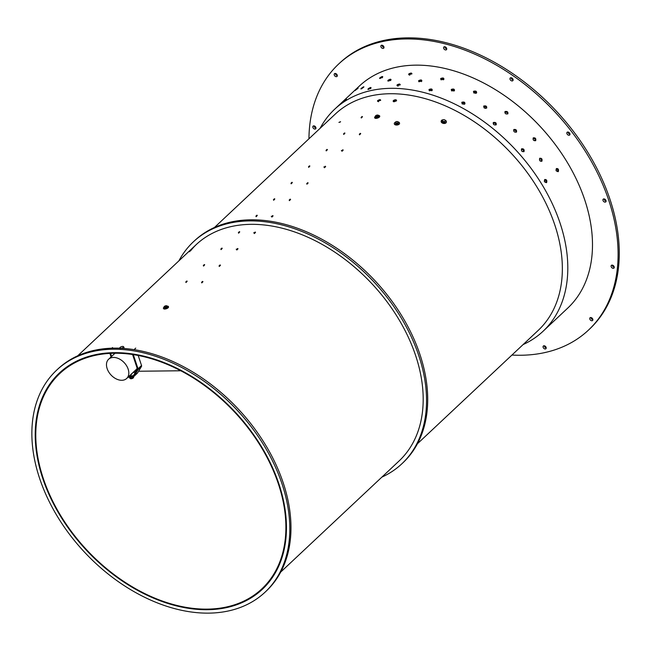 <?xml version="1.0" encoding="UTF-8"?>
<svg xmlns="http://www.w3.org/2000/svg" width="651" height="651" viewBox="0 0 651 651"><rect width="100%" height="100%" fill="white"/><g stroke="black" fill="none" stroke-linecap="round" stroke-linejoin="round"><path stroke-width="0.98" d="M378.093 101.401C376.978 100.881 377.629 100.287 380.054 99.611L380.713 100.156L377.588 101.336M380.469 100.449L379.948 100.295C378.19 100.832 377.718 101.271 378.524 101.613M396.378 100.148L396.54 100.824L393.969 101.792L393.171 101.125M363.559 87.299C361.492 88.861 360.711 89.236 361.207 88.43C363.258 86.852 364.039 86.469 363.559 87.299L363.917 86.852M360.89 88.943L361.207 88.43L361.858 88.707M541.892 161.245C539.891 161.448 539.158 160.455 539.687 158.274C541.705 158.063 542.438 159.056 541.892 161.245M539.679 158.893C539.305 160.439 539.825 161.139 541.241 161C541.632 159.446 541.111 158.738 539.679 158.893L539.817 158.795M516.495 132.096C514.331 132.43 513.427 131.575 513.794 129.533C515.974 129.191 516.87 130.037 516.495 132.096M513.794 129.533L513.948 130.2C513.688 131.64 514.323 132.251 515.861 132.007C516.137 130.55 515.494 129.948 513.948 130.2L513.891 130.257C515.446 130.005 516.08 130.607 515.812 132.063M486.696 108.058L484.165 107.968L483.669 106.08C485.955 105.535 486.964 106.194 486.696 108.058M485.296 108.4L486.126 108.147C486.313 106.821 485.605 106.349 483.978 106.748L484.254 108.025M454.422 90.701L451.574 90.847L451.265 89.431C453.592 88.642 454.642 89.073 454.422 90.701M453.828 91.042L453.942 90.945C454.105 89.789 453.356 89.488 451.713 90.05L451.778 90.945M421.75 81.131L418.78 81.676L418.674 80.643C420.969 79.601 421.994 79.764 421.75 81.131L421.832 81.041M421.4 81.521C421.579 80.553 420.847 80.439 419.22 81.18L419.106 81.782M556.214 170.855L557.614 171.351C558.078 169.765 557.63 169.032 556.271 169.154L556.003 170.236M558.257 171.685L556.247 170.904L556.361 168.568C558.273 168.406 558.908 169.447 558.257 171.685L557.614 171.351M544.529 181.824L545.929 182.321C546.392 180.734 545.945 180.001 544.586 180.124L544.309 181.206M546.571 182.654L544.553 181.873L544.667 179.538C546.588 179.375 547.222 180.417 546.571 182.654L545.929 182.321M533.299 138.517C532.99 140.014 533.568 140.673 535.049 140.486C535.382 138.972 534.797 138.313 533.299 138.517L533.332 138.484M533.242 138.565C534.731 138.37 535.317 139.029 534.992 140.535L535.7 140.665C533.608 140.925 532.778 139.989 533.226 137.866C535.334 137.597 536.155 138.525 535.7 140.665M521.614 149.478C521.305 150.983 521.882 151.642 523.363 151.455C523.697 149.942 523.111 149.282 521.614 149.478L521.646 149.453M523.331 151.488L524.014 151.626C521.915 151.895 521.093 150.959 521.541 148.835C523.648 148.566 524.47 149.494 524.014 151.626M505.225 112.224C505.005 113.608 505.689 114.145 507.267 113.844C507.495 112.444 506.812 111.907 505.225 112.224L505.095 112.387M507.878 113.852C505.64 114.275 504.68 113.51 504.989 111.557C507.227 111.118 508.195 111.882 507.878 113.852L507.398 113.681M493.539 123.194C493.32 124.577 494.003 125.114 495.582 124.813C495.81 123.413 495.126 122.876 493.539 123.194L493.409 123.356M496.192 124.821C493.954 125.244 492.994 124.479 493.295 122.526C495.541 122.087 496.51 122.852 496.192 124.821L495.712 124.65M475.604 93.386L476.052 93.142C476.223 91.897 475.49 91.514 473.847 91.986L474.05 93.085M476.589 92.979L473.904 93.003L473.464 91.343C475.783 90.684 476.825 91.23 476.589 92.979M463.911 104.347L464.366 104.111C464.537 102.866 463.805 102.484 462.161 102.956L462.365 104.054M464.904 103.948L462.218 103.973L461.779 102.305C464.098 101.646 465.139 102.199 464.904 103.948L464.562 103.769M443.429 79.723C443.591 78.657 442.851 78.445 441.207 79.097L441.191 79.853M443.852 79.406L440.93 79.748L440.694 78.519C443.022 77.607 444.072 77.9 443.852 79.406M432.166 90.375L429.245 90.717L429.009 89.488C431.336 88.577 432.386 88.87 432.166 90.375L431.743 90.692C431.906 89.626 431.165 89.415 429.514 90.066L429.505 90.823M357.741 88.528L355.674 90.041L358.14 88.097M355.275 90.481L355.674 90.041M346.055 99.497L343.988 101.011L346.446 99.066M343.59 101.45L343.988 101.011M382.316 77.664C382.609 76.981 381.991 77.16 380.477 78.193L380.347 78.332M382.446 77.103C380.29 78.543 379.427 78.787 379.834 77.851C381.974 76.395 382.845 76.143 382.446 77.103L382.764 76.688M379.623 78.462L379.834 77.851M370.631 88.634C370.915 87.95 370.305 88.129 368.791 89.163L368.661 89.301M370.761 88.072C368.604 89.504 367.734 89.757 368.149 88.821C370.289 87.364 371.16 87.112 370.761 88.072L371.078 87.657M367.937 89.423L368.149 88.821M409.772 75.182C408.893 74.71 409.357 74.271 411.18 73.864L411.692 74.002L411.147 73.758C409.324 74.173 408.861 74.613 409.739 75.077M409.3 74.881C408.039 74.222 408.698 73.604 411.277 73.018L411.977 73.766L408.812 74.8M398.087 86.152C397.2 85.68 397.671 85.24 399.494 84.833L400.007 84.972L399.454 84.728C397.639 85.143 397.167 85.582 398.054 86.046M397.615 85.842C396.353 85.191 397.012 84.573 399.592 83.987L400.292 84.736L397.126 85.769M390.795 79.967C388.582 81.269 387.646 81.383 387.988 80.309C390.193 78.991 391.129 78.877 390.795 79.967L391.072 79.617M387.882 81.033L387.988 80.309L388.387 81.058M378.589 101.735C377.735 101.369 378.207 100.929 379.989 100.425L380.42 100.49M340.392 121.997L338.919 122.404L340.563 121.688M202.754 281.981L201.729 282.908M202.526 281.403L201.533 282.339L202.933 281.614M186.959 281.598L185.966 282.526M186.764 281.02L185.771 281.956L187.146 281.151M220.282 265.527L219.257 266.454M220.054 264.949L219.061 265.885L220.461 265.169M204.487 265.144L203.494 266.072M204.3 264.566L203.307 265.502L204.674 264.705M237.81 249.073L236.785 250M237.591 248.503L236.598 249.431L237.989 248.715M236.191 249.219L236.598 249.431M222.015 248.69L221.023 249.618M221.828 248.112L220.835 249.048L222.203 248.251M255.347 232.627L254.313 233.554M255.119 232.049L254.126 232.977L255.526 232.261M253.719 232.765L254.126 232.977M239.544 232.236L238.551 233.172M239.356 231.666L238.364 232.594L239.731 231.797M272.875 216.173L271.841 217.1M272.647 215.595L271.654 216.523L273.054 215.806M271.247 216.319L271.654 216.523M257.08 215.782L256.087 216.718M256.885 215.212L255.892 216.14L257.267 215.343M290.403 199.719L289.378 200.646M290.175 199.141L289.182 200.077L290.582 199.352M274.608 199.328L273.615 200.264M274.413 198.758L273.42 199.686L274.795 198.889M307.931 183.265L306.906 184.192M307.711 182.687L306.711 183.623L308.11 182.898M292.136 182.874L291.143 183.81M291.949 182.304L290.956 183.24L292.323 182.435M325.467 166.811L324.434 167.738M325.24 166.233L324.247 167.169L325.638 166.453M323.84 166.957L324.247 167.169M309.664 166.428L308.672 167.356M309.477 165.85L308.484 166.786L309.852 165.981M342.996 150.357L341.962 151.284M342.768 149.779L341.775 150.715L343.175 149.999M341.368 150.503L341.775 150.715M327.201 149.974L326.208 150.902M327.005 149.396L326.013 150.332L327.38 149.535M360.524 133.903L359.498 134.838M360.296 133.333L359.303 134.261L360.703 133.545M344.729 133.52L343.736 134.448M344.534 132.95L343.541 133.878L344.916 133.081M362.257 117.066L361.264 118.002M362.07 116.496L361.077 117.424L362.444 116.627M451.509 90.489L451.704 90.131C453.356 89.578 454.097 89.879 453.942 91.034M483.799 107.041L483.953 106.821C485.573 106.43 486.289 106.902 486.094 108.221M539.614 158.934C541.046 158.779 541.559 159.479 541.176 161.033L541.071 161.114M419.032 81.676L419.244 81.277C420.872 80.537 421.596 80.651 421.425 81.619M431.751 90.79C431.914 89.724 431.174 89.521 429.522 90.163L429.326 90.546M464.35 104.201C464.521 102.956 463.789 102.573 462.145 103.037L461.966 103.338M495.541 124.886C495.769 123.487 495.085 122.949 493.499 123.267L493.393 123.389M523.306 151.504C523.632 149.999 523.046 149.339 521.557 149.535M545.652 182.483L545.847 182.345C546.311 180.766 545.863 180.034 544.505 180.148M370.688 88.731C370.972 88.056 370.362 88.227 368.848 89.26M443.437 79.821C443.6 78.755 442.859 78.551 441.215 79.194L441.012 79.577M476.036 93.231C476.207 91.986 475.474 91.604 473.83 92.068L473.651 92.369M507.227 113.917C507.454 112.525 506.771 111.98 505.184 112.297L505.078 112.428M557.337 171.514L557.533 171.384C557.997 169.797 557.549 169.065 556.19 169.179M382.373 77.762C382.666 77.087 382.047 77.257 380.534 78.291M390.6 80.488C390.836 79.707 390.169 79.788 388.614 80.724M388.468 81.049L388.655 80.822C390.218 79.886 390.877 79.804 390.641 80.586M417.446 443.738L538.222 330.382A148.298 101.515 -133.2 0 0 554.855 225.116A148.298 101.515 -133.2 0 0 454.447 110.141A148.298 101.515 -133.2 0 0 335.241 114.112L214.464 227.468M523.111 344.566A152.261 104.225 -133.2 0 0 543.032 331.294A152.261 104.225 -133.2 0 0 560.104 223.22A152.261 104.225 -133.2 0 0 457.018 105.169A152.261 104.225 -133.2 0 0 334.638 109.254A152.261 104.225 -133.2 0 0 320.129 128.296M278.954 484.059A148.298 101.515 -133.2 0 0 178.553 369.076A148.298 101.515 -133.2 0 0 59.347 373.047A148.298 101.515 -133.2 0 0 42.714 478.314A148.298 101.515 -133.2 0 0 143.122 593.297A148.298 101.515 -133.2 0 0 262.329 589.318A148.298 101.515 -133.2 0 0 278.954 484.059A148.298 101.515 -133.2 0 0 178.553 369.076A148.298 101.515 -133.2 0 0 59.347 373.047A148.298 101.515 -133.2 0 0 42.714 478.314A148.298 101.515 -133.2 0 0 143.122 593.297A148.298 101.515 -133.2 0 0 262.329 589.318A148.298 101.515 -133.2 0 0 278.954 484.059M43.243 478.33A147.639 101.068 -133.2 0 0 143.204 592.792A147.639 101.068 -133.2 0 0 261.873 588.838A147.639 101.068 -133.2 0 0 278.433 484.043A147.639 101.068 -133.2 0 0 178.472 369.573A147.639 101.068 -133.2 0 0 59.802 373.536A147.639 101.068 -133.2 0 0 43.243 478.33M189.563 251.742A148.298 101.515 46.8 0 1 196.081 244.719A148.298 101.515 46.8 0 1 315.287 240.748A148.298 101.515 46.8 0 1 415.688 355.723A148.298 101.515 46.8 0 1 399.063 460.989L280.711 572.066M190.727 250.651A148.298 101.515 46.8 0 1 196.667 244.174M178.87 260.88A152.261 104.225 46.8 0 1 193.371 241.83L194.543 240.74A152.261 104.225 46.8 0 1 316.923 236.655A152.261 104.225 46.8 0 1 420.009 354.705A152.261 104.225 46.8 0 1 402.936 462.78L401.773 463.87A152.261 104.225 46.8 0 1 381.844 477.142M193.371 241.83A152.261 104.225 46.8 0 1 315.759 237.753A152.261 104.225 46.8 0 1 418.845 355.804A152.261 104.225 46.8 0 1 401.773 463.87M282.111 484.132A152.261 104.225 -133.2 0 0 179.025 366.082A152.261 104.225 -133.2 0 0 56.637 370.167A152.261 104.225 -133.2 0 0 39.565 478.241A152.261 104.225 -133.2 0 0 142.65 596.283A152.261 104.225 -133.2 0 0 265.038 592.207A152.261 104.225 -133.2 0 0 282.111 484.132M265.038 592.207L266.202 591.108A152.261 104.225 -133.2 0 0 283.275 483.034A152.261 104.225 -133.2 0 0 180.189 364.991A152.261 104.225 -133.2 0 0 57.809 369.068L56.637 370.167M131.99 373.487A1.538 0.627 161.6 0 1 132.023 373.56A1.538 0.627 161.6 0 1 131.787 374.073A1.538 0.627 161.6 0 1 130.753 374.642M132.576 354.51L137.32 368.775A0.659 0.448 46.8 0 1 137.304 369.174L133.422 375.635A0.659 0.448 46.8 0 1 133.105 375.798L129.622 375.708M133.309 354.616L138.02 368.791A1.538 1.05 46.8 0 1 137.979 369.727L134.098 376.188A1.538 1.05 46.8 0 1 133.976 376.343A1.538 1.05 46.8 0 1 133.365 376.555L128.833 376.449M138.191 355.47L141.527 365.496A1.538 1.05 46.8 0 1 141.487 366.432L137.605 372.901A1.538 1.05 46.8 0 1 137.475 373.056A1.538 1.05 46.8 0 1 137.312 373.169M135.327 372.478L133.121 372.421M111.598 356.447L110.564 353.355M111.85 348.187L112.542 347.544M111.069 356.943L109.881 353.387M134.106 349.644L135.742 348.106M121.444 380.29A13.191 9.033 -133.2 0 0 126.668 378.475A13.191 9.033 -133.2 0 0 126.579 365.764A13.191 9.033 -133.2 0 0 113.844 357.432A13.191 9.033 -133.2 0 0 108.619 359.238A13.191 9.033 -133.2 0 0 108.709 371.957A13.191 9.033 -133.2 0 0 121.444 380.29M126.668 378.475L136.018 369.703A13.191 9.033 -133.2 0 0 137.158 368.271M312.887 127.441A1.872 1.278 46.8 0 1 313.098 126.115A1.872 1.278 46.8 0 1 314.596 126.058A1.872 1.278 46.8 0 1 315.865 127.506A1.872 1.278 46.8 0 1 315.654 128.833A1.872 1.278 46.8 0 1 314.148 128.89A1.872 1.278 46.8 0 1 312.887 127.441M315.955 127.987A1.872 1.278 46.8 0 1 314.051 126.343A1.872 1.278 46.8 0 1 313.961 125.863M334.256 75.028A1.872 1.278 46.8 0 1 334.459 73.701A1.872 1.278 46.8 0 1 335.965 73.653A1.872 1.278 46.8 0 1 337.226 75.101A1.872 1.278 46.8 0 1 337.023 76.427A1.872 1.278 46.8 0 1 335.517 76.476A1.872 1.278 46.8 0 1 334.256 75.028M337.324 75.581A1.872 1.278 46.8 0 1 335.42 73.929A1.872 1.278 46.8 0 1 335.33 73.457M380.925 46.791A1.872 1.278 46.8 0 1 381.136 45.464A1.872 1.278 46.8 0 1 382.642 45.415A1.872 1.278 46.8 0 1 383.903 46.864A1.872 1.278 46.8 0 1 383.691 48.19A1.872 1.278 46.8 0 1 382.194 48.239A1.872 1.278 46.8 0 1 380.925 46.791M384 47.336A1.872 1.278 46.8 0 1 382.096 45.692A1.872 1.278 46.8 0 1 382.007 45.212M510.042 79.3A1.872 1.278 46.8 0 1 510.254 77.974A1.872 1.278 46.8 0 1 511.759 77.925A1.872 1.278 46.8 0 1 513.021 79.373A1.872 1.278 46.8 0 1 512.809 80.7A1.872 1.278 46.8 0 1 511.312 80.748A1.872 1.278 46.8 0 1 510.042 79.3M513.11 79.853A1.872 1.278 46.8 0 1 511.214 78.201A1.872 1.278 46.8 0 1 511.116 77.729M566.915 133.61A1.872 1.278 46.8 0 1 567.119 132.283A1.872 1.278 46.8 0 1 568.624 132.234A1.872 1.278 46.8 0 1 569.885 133.683A1.872 1.278 46.8 0 1 569.682 135.009A1.872 1.278 46.8 0 1 568.177 135.058A1.872 1.278 46.8 0 1 566.915 133.61M569.983 134.163A1.872 1.278 46.8 0 1 568.079 132.519A1.872 1.278 46.8 0 1 567.989 132.039M603.005 200.492A1.872 1.278 46.8 0 1 603.217 199.165A1.872 1.278 46.8 0 1 604.722 199.116A1.872 1.278 46.8 0 1 605.983 200.565A1.872 1.278 46.8 0 1 605.772 201.891A1.872 1.278 46.8 0 1 604.274 201.94A1.872 1.278 46.8 0 1 603.005 200.492M606.081 201.045A1.872 1.278 46.8 0 1 604.177 199.393A1.872 1.278 46.8 0 1 604.079 198.913M611.183 266.69A1.872 1.278 46.8 0 1 611.395 265.364A1.872 1.278 46.8 0 1 612.892 265.315A1.872 1.278 46.8 0 1 614.162 266.764A1.872 1.278 46.8 0 1 613.95 268.09A1.872 1.278 46.8 0 1 612.445 268.139A1.872 1.278 46.8 0 1 611.183 266.69M614.251 267.244A1.872 1.278 46.8 0 1 612.347 265.592A1.872 1.278 46.8 0 1 612.257 265.12M589.814 319.104A1.872 1.278 46.8 0 1 590.026 317.778A1.872 1.278 46.8 0 1 591.523 317.729A1.872 1.278 46.8 0 1 592.792 319.177A1.872 1.278 46.8 0 1 592.581 320.504A1.872 1.278 46.8 0 1 591.084 320.552A1.872 1.278 46.8 0 1 589.814 319.104M592.882 319.649A1.872 1.278 46.8 0 1 590.986 318.005A1.872 1.278 46.8 0 1 590.888 317.525M443.665 48.312A1.872 1.278 46.8 0 1 443.876 46.986A1.872 1.278 46.8 0 1 445.382 46.937A1.872 1.278 46.8 0 1 446.643 48.386A1.872 1.278 46.8 0 1 446.431 49.712A1.872 1.278 46.8 0 1 444.934 49.761A1.872 1.278 46.8 0 1 443.665 48.312M446.741 48.866A1.872 1.278 46.8 0 1 444.836 47.214A1.872 1.278 46.8 0 1 444.739 46.742M543.137 347.341A1.872 1.278 46.8 0 1 543.349 346.015A1.872 1.278 46.8 0 1 544.854 345.966A1.872 1.278 46.8 0 1 546.116 347.414A1.872 1.278 46.8 0 1 545.904 348.741A1.872 1.278 46.8 0 1 544.407 348.79A1.872 1.278 46.8 0 1 543.137 347.341M546.213 347.894A1.872 1.278 46.8 0 1 544.309 346.242A1.872 1.278 46.8 0 1 544.212 345.762M334.638 109.254L359.328 86.078A152.261 104.225 46.8 0 1 481.707 82.002A152.261 104.225 46.8 0 1 584.793 200.052A152.261 104.225 46.8 0 1 567.721 308.118L543.032 331.294M308.948 138.785A182.492 124.927 46.8 0 1 338.634 64.034L339.806 62.944A182.492 124.927 46.8 0 1 486.484 58.053A182.492 124.927 46.8 0 1 610.044 199.54A182.492 124.927 46.8 0 1 589.578 329.064L588.406 330.163A182.492 124.927 46.8 0 1 511.93 355.055M338.634 64.034A182.492 124.927 46.8 0 1 485.32 59.143A182.492 124.927 46.8 0 1 608.872 200.638A182.492 124.927 46.8 0 1 588.406 330.163M396.011 100.71A1.676 0.684 -18.4 0 0 396.353 100.075A1.676 0.684 -18.4 0 0 395.198 99.798A1.676 0.684 -18.4 0 0 393.521 100.498A1.676 0.684 -18.4 0 0 393.18 101.133A1.676 0.684 -18.4 0 0 394.335 101.41A1.676 0.684 -18.4 0 0 396.011 100.71M394.986 100.799L394.164 100.726L395.149 100.287L394.986 100.799M394.693 100.856L394.547 100.409M444.617 122.331A1.432 0.928 -170.4 0 1 443.364 122.339M443.119 122.25A1.432 0.928 -170.4 0 1 442.436 121.623M445.544 120.704L444.836 122.331L444.031 122.339L442.192 121.403L442.306 120.72L443.331 121.656L444.161 121.558A1.432 0.928 -170.4 0 1 442.835 121.094A1.432 0.928 9.6 0 1 442.623 120.15A1.432 0.928 -170.4 0 1 443.73 119.678A1.432 0.928 -170.4 0 1 445.048 120.142A1.432 0.928 -170.4 0 1 445.268 121.086A1.432 0.928 -170.4 0 1 444.161 121.558L444.95 121.656L445.544 120.704L444.519 119.768L442.9 119.776L442.306 120.72M444.836 122.331L444.95 121.656M443.217 122.339L443.331 121.656M444.967 120.069A2.637 1.709 -170.4 0 1 445.585 120.419A2.637 1.709 -170.4 0 1 446.399 121.932A2.637 1.709 -170.4 0 1 444.706 123.194A2.637 1.709 -170.4 0 1 442.005 122.575A2.637 1.709 -170.4 0 1 441.191 121.053A2.637 1.709 -170.4 0 1 442.883 119.792M446.366 122.054A2.637 1.709 -170.4 0 1 446.358 122.185A2.637 1.709 -170.4 0 1 444.657 123.446A2.637 1.709 -170.4 0 1 441.964 122.819A2.637 1.709 -170.4 0 1 441.15 121.306A2.637 1.709 -170.4 0 1 441.183 121.184M398.054 123.69A1.432 0.773 174.1 0 1 396.752 124.097M398.322 121.973L396.996 121.542L395.491 122.014L395.312 122.917L397.379 123.006A1.432 0.773 174.1 0 1 395.963 123.031A1.432 0.773 174.1 0 1 395.393 122.355A1.432 0.773 174.1 0 1 396.231 121.672A1.432 0.773 174.1 0 1 397.647 121.647A1.432 0.773 -5.9 0 1 398.225 122.323A1.432 0.773 174.1 0 1 397.379 123.006L398.143 122.884L398.322 121.973L398.225 123.641L396.719 124.113A1.432 0.773 174.1 0 1 395.637 123.755M396.638 123.356L396.719 124.113L396.052 123.893L395.312 122.917M398.225 123.641L398.143 122.884M398.322 122.006A2.637 1.432 174.1 0 1 398.404 122.022A2.637 1.432 174.1 0 1 399.527 123.039A2.637 1.432 174.1 0 1 398.192 124.471A2.637 1.432 174.1 0 1 395.409 124.601A2.637 1.432 174.1 0 1 394.278 123.584A2.637 1.432 174.1 0 1 395.417 122.242M399.535 123.185A2.637 1.432 174.1 0 1 399.559 123.316A2.637 1.432 174.1 0 1 398.225 124.748A2.637 1.432 174.1 0 1 395.442 124.878A2.637 1.432 174.1 0 1 394.311 123.861A2.637 1.432 174.1 0 1 394.311 123.723M378.329 116.749A1.432 0.586 161.6 0 1 377.686 117.18A1.432 0.586 161.6 0 1 375.871 117.343M378.5 116.317L378.483 116.277A1.432 0.586 161.6 0 1 378.5 116.317A1.432 0.586 161.6 0 1 378.377 116.692M376.262 115.349L375.448 116.065A1.432 0.586 -18.4 0 1 375.806 115.618A1.432 0.586 -18.4 0 1 376.262 115.349A1.432 0.586 161.6 0 1 377.523 115.048A1.432 0.586 161.6 0 1 377.621 115.048A1.432 0.586 161.6 0 1 378.166 115.463L378.369 116.732L376.921 117.408L375.651 117.326L375.391 116.545L375.985 116.472A1.432 0.586 161.6 0 1 375.448 116.065L375.391 116.545M377.344 116.171A1.432 0.586 161.6 0 1 375.985 116.472L376.66 116.619L378.166 115.463A1.432 0.586 161.6 0 1 377.344 116.171M378.296 115.194L377.027 115.121M378.369 116.732L378.109 115.943M376.921 117.408L376.66 116.619M378.377 115.455A2.637 1.074 161.6 0 1 378.63 115.455A2.637 1.074 161.6 0 1 379.647 115.935A2.637 1.074 161.6 0 1 378.434 117.383A2.637 1.074 161.6 0 1 375.651 118.083A2.637 1.074 161.6 0 1 374.634 117.603A2.637 1.074 161.6 0 1 375.399 116.431M379.671 116.09A2.637 1.074 161.6 0 1 379.736 116.228A2.637 1.074 161.6 0 1 378.532 117.668A2.637 1.074 161.6 0 1 375.749 118.368A2.637 1.074 161.6 0 1 374.732 117.888A2.637 1.074 161.6 0 1 374.707 117.741M167.266 307.15A1.432 0.586 161.6 0 1 165.663 308.102A1.432 0.586 161.6 0 1 164.906 308.118M167.169 306.239L167.429 307.02L166.396 307.833L164.849 308.135L164.288 306.979A1.432 0.586 161.6 0 1 164.54 306.312A1.432 0.586 161.6 0 1 164.573 306.279A1.432 0.586 161.6 0 1 165.826 305.758A1.432 0.586 161.6 0 1 166.298 305.71A1.432 0.586 161.6 0 1 166.868 305.872A1.432 0.586 161.6 0 1 166.615 306.531L167.169 306.239L166.868 305.872L165.826 305.758M165.321 307.085A1.432 0.586 161.6 0 1 164.288 306.979L165.321 307.085A1.432 0.586 -18.4 0 0 166.615 306.531L165.321 307.085M165.085 306.011L164.06 306.824M164.849 308.135L164.581 307.345M166.396 307.833L166.135 307.052M167.079 306.116A2.637 1.074 161.6 0 1 167.714 306.157A2.637 1.074 161.6 0 1 168.414 306.597A2.637 1.074 161.6 0 1 167.022 308.135A2.637 1.074 161.6 0 1 164.109 308.712A2.637 1.074 161.6 0 1 163.409 308.265A2.637 1.074 161.6 0 1 164.15 307.101M168.438 306.751A2.637 1.074 161.6 0 1 168.511 306.881A2.637 1.074 161.6 0 1 167.12 308.428A2.637 1.074 161.6 0 1 164.207 308.997A2.637 1.074 161.6 0 1 163.507 308.55A2.637 1.074 161.6 0 1 163.482 308.403M130.981 374.431A1.107 0.448 -18.4 0 0 131.486 374.105A1.107 0.448 -18.4 0 0 131.543 374.048M131.087 374.333A1.318 0.537 -18.4 0 0 131.616 373.975A1.318 0.537 -18.4 0 0 131.779 373.739A1.318 0.537 -18.4 0 0 131.803 373.666M121.566 348.301A1.977 0.806 -18.4 0 0 123.145 347.577L123.91 347.17L124.121 348.464M119.963 348.22A1.977 0.806 161.6 0 1 119.922 348.187A1.977 0.806 161.6 0 1 120.272 347.268A1.977 0.806 161.6 0 1 120.321 347.227A1.977 0.806 161.6 0 1 122.054 346.495A1.977 0.806 161.6 0 1 122.697 346.43A1.977 0.806 161.6 0 1 123.495 346.657A1.977 0.806 161.6 0 1 123.145 347.577L121.355 348.342M123.91 347.17L123.185 346.446L122.054 346.495L123.185 346.446M120.321 347.227L119.605 347.984L120.337 348.7M128.003 377.238A4.394 1.79 161.6 0 1 127.995 377.238A4.394 1.79 161.6 0 0 132.194 376.53M131.38 376.506A4.394 1.79 161.6 0 1 128.255 376.994M132.959 377.263L132.975 377.255A1.977 0.806 161.6 0 1 132.959 377.263A1.977 0.806 161.6 0 1 131.445 377.946A1.977 0.806 161.6 0 1 130.574 378.06A1.977 0.806 161.6 0 1 130.509 378.06M129.272 377.263L130.574 378.06M130.013 377.165L130.306 378.06L131.445 377.946L132.487 377.523L132.161 376.538M133.699 376.384L133.146 377.108M380.054 99.611L379.972 100.295M483.669 106.08L483.978 106.748M451.265 89.431L451.713 90.05M418.674 80.643L419.22 81.18M134.098 376.188L137.605 372.901M137.979 369.727L141.487 366.432M138.02 368.791L141.527 365.496M133.105 375.798L133.618 375.318M133.341 377.686A1.977 0.806 161.6 0 1 131.331 378.581A1.977 0.806 161.6 0 1 129.883 378.272L133.3 377.922L133.642 377.019A1.977 0.806 161.6 0 1 133.341 377.686M133.17 377.962A1.644 0.667 161.6 0 1 131.714 378.67A1.644 0.667 161.6 0 1 130.403 378.605M196.081 244.719L77.729 355.796M133.976 376.343L137.475 373.056M108.619 359.238L115.015 353.233M180.791 370.769L138.598 371.241M136.043 371.273L134.334 371.29M396.581 100.75L396.353 100.075M393.334 101.597L393.18 101.133M129.728 377.808L129.883 378.272"/></g></svg>
